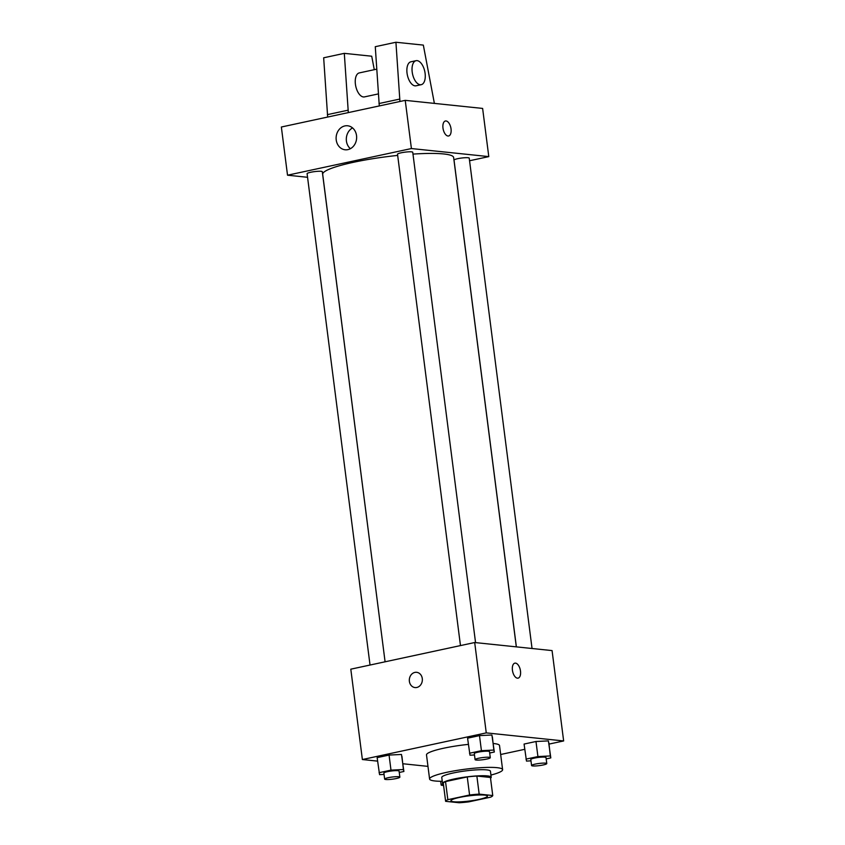 <?xml version="1.0" encoding="UTF-8"?>
<svg xmlns="http://www.w3.org/2000/svg" width="845" height="845" viewBox="0 0 845 845"><rect width="100%" height="100%" fill="white"/><g stroke="black" fill="none" stroke-linecap="round" stroke-linejoin="round"><path stroke-width="1.27" d="M453.702 801.768A18.4 2.598 -7.3 0 1 450.934 800.775A18.4 2.598 -7.3 0 1 468.859 795.853A18.4 2.598 -7.3 0 1 487.438 796.096A18.4 2.598 -7.3 0 1 474.372 800.289A18.4 2.598 -7.3 0 1 453.702 801.768M468.806 801.863L490.533 797.184A23.755 3.359 -7.3 0 0 492.751 795.536L479.178 794.12A23.755 3.359 -7.3 0 0 469.577 795.008L447.839 799.676A23.755 3.359 -7.3 0 0 445.621 801.335L459.194 802.75A23.755 3.359 -7.3 0 0 468.806 801.863M469.577 795.008L467.253 776.935L445.526 781.604L447.839 799.676M445.526 781.604A23.755 3.359 -7.3 0 0 443.308 783.262L445.621 801.335M467.253 776.935A23.755 3.359 -7.3 0 1 476.865 776.048L479.178 794.12M492.751 795.536L490.438 777.463L476.865 776.048M490.533 778.213A24.537 3.464 172.7 0 0 491.209 777.242A24.537 3.464 172.7 0 0 478.481 775.837A24.537 3.464 172.7 0 0 453.976 779.016A24.537 3.464 172.7 0 0 442.537 783.484A24.537 3.464 172.7 0 0 443.435 784.244M442.537 783.484L441.766 777.453A24.537 3.464 -7.3 0 1 453.205 772.995A24.537 3.464 -7.3 0 1 477.71 769.806A24.537 3.464 -7.3 0 1 490.438 771.221L491.209 777.242M442.252 781.298A36.81 5.197 -7.3 0 1 435.133 781.002A36.81 5.197 -7.3 0 1 429.587 779.016A36.81 5.197 -7.3 0 1 465.437 769.182A36.81 5.197 -7.3 0 1 502.606 769.658A36.81 5.197 -7.3 0 1 490.934 775.066M429.587 779.016L426.503 754.923A36.81 5.197 -7.3 0 1 468.373 744.382M493.237 743.505A36.81 5.197 -7.3 0 1 499.522 745.565L502.606 769.658M489.699 753.011L494.325 752.018L491.906 735.002L479.495 735.615L467.581 738.181L469.989 755.198L474.489 754.976M546.187 758.905L550.813 757.902L548.394 740.896L535.983 741.498L524.069 744.065L526.488 761.081L530.977 760.859M549.049 744.086L563.647 740.949L486.266 732.879L362.378 759.539L377.588 761.123M402.907 763.753L427.971 766.373M500.673 754.5L524.745 749.314M399.262 772.467L403.889 771.474L401.47 754.458L389.059 755.071L377.145 757.638L379.563 774.654L384.053 774.432M563.647 740.949L552.07 650.587L474.689 642.527L350.802 669.177L362.378 759.539M474.689 642.527L486.266 732.879M415.043 687.577A7.668 6.506 95.9 0 1 409.381 681.334A7.668 6.506 95.9 0 1 416.627 672.314A7.668 6.506 95.9 0 1 422.31 680.616A7.668 6.506 95.9 0 1 415.043 687.577A7.668 6.506 95.9 0 1 409.381 681.334A7.668 6.506 95.9 0 1 416.627 672.314M517.425 678.176A7.668 3.908 -102.1 0 1 512.524 670.856A7.668 3.908 -102.1 0 1 514.848 663.156A7.668 3.908 -102.1 0 1 520.288 669.831A7.668 3.908 -102.1 0 1 518.08 678.144A7.668 3.908 -102.1 0 1 517.425 678.176M514.848 663.156A7.668 3.908 -102.1 0 1 520.277 669.831A7.668 3.908 -102.1 0 1 518.08 678.144M370.036 665.036L307.094 173.669A7.668 1.088 -7.3 0 1 314.562 171.619A7.668 1.088 -7.3 0 1 322.304 171.715L385.088 661.804L322.684 174.292A66.005 9.327 -7.3 0 1 397.678 155.417M412.973 154.096A66.005 9.327 -7.3 0 1 453.638 157.519L516.316 646.858M460.472 645.58L397.52 154.212A7.668 1.088 -7.3 0 1 404.987 152.163A7.668 1.088 -7.3 0 1 412.74 152.258L475.555 642.612M516.369 646.869L454.018 160.096A7.668 1.088 -7.3 0 1 461.486 158.047A7.668 1.088 -7.3 0 1 469.228 158.152L532.044 648.495M469.556 160.751L488.79 156.61L411.409 148.551L287.522 175.2L307.559 177.292M336.225 139.964A12.062 10.246 95.9 0 1 347.633 125.778A12.062 10.246 95.9 0 1 356.569 138.844A12.062 10.246 95.9 0 1 345.13 149.776A12.062 10.246 95.9 0 1 336.225 139.964M488.79 156.61L482.622 108.424L405.23 100.354L411.409 148.551M405.23 100.354L281.353 127.014L287.522 175.2M352.555 127.922A12.062 10.246 -84.1 0 0 346.418 141.03A12.062 10.246 -84.1 0 0 350.39 148.699M448.621 135.982A7.668 3.908 77.9 0 0 451.04 128.905A7.668 3.908 -102.1 0 1 448.621 135.982A7.668 3.908 -102.1 0 1 443.192 129.306A7.668 3.908 -102.1 0 1 445.399 120.993A7.668 3.908 -102.1 0 1 451.04 128.905A7.668 3.908 77.9 0 0 445.399 120.993M379.289 105.942L375.275 46.697L395.925 42.25L399.938 101.495M376.743 69.153L359.294 72.913A12.274 6.253 77.9 0 0 355.565 85.229A12.274 6.253 77.9 0 0 363.413 96.953A12.274 6.253 77.9 0 0 364.448 96.9L378.359 93.911M374.282 69.681L371.715 56.214L344.306 53.351L348.32 112.607M344.306 53.351L323.667 57.798L327.67 117.043M416.067 60.692L410.902 61.801A12.274 6.253 77.9 0 0 407.036 73.124A12.274 6.253 77.9 0 0 416.067 85.789L421.232 84.68A12.274 6.253 -102.1 0 1 412.202 72.015A12.274 6.253 -102.1 0 1 416.067 60.692A12.274 6.253 -102.1 0 1 424.76 71.371A12.274 6.253 -102.1 0 1 421.232 84.68M434.383 103.396L423.334 45.102L395.925 42.25M399.632 99.097L378.982 103.544M348.013 110.209L327.364 114.645M443.593 785.449A7.668 1.088 -7.3 0 1 442.294 785.385A7.668 1.088 -7.3 0 1 441.143 784.973A7.668 1.088 -7.3 0 1 442.96 784.012M550.813 757.902L550.327 755.948L537.916 756.56L525.991 759.127M531.568 765.517L530.797 759.486A7.668 1.088 -7.3 0 1 538.265 757.447A7.668 1.088 -7.3 0 1 546.007 757.543L546.778 763.563A7.668 1.088 -7.3 0 1 541.339 765.316A7.668 1.088 -7.3 0 1 532.73 765.929A7.668 1.088 -7.3 0 1 531.568 765.517A7.668 1.088 -7.3 0 1 539.036 763.468A7.668 1.088 -7.3 0 1 546.778 763.563M548.88 742.85L550.327 755.948M548.394 740.896L535.983 741.498L537.916 756.56M535.983 741.498L524.069 744.065M403.889 771.474L403.403 769.52L390.992 770.133L379.078 772.7M384.644 779.09L383.873 773.059A7.668 1.088 -7.3 0 1 391.341 771.01A7.668 1.088 -7.3 0 1 399.083 771.115L399.865 777.136A7.668 1.088 -7.3 0 1 394.414 778.889A7.668 1.088 -7.3 0 1 385.806 779.502A7.668 1.088 -7.3 0 1 384.644 779.09A7.668 1.088 -7.3 0 1 392.112 777.041A7.668 1.088 -7.3 0 1 399.865 777.136M401.956 756.412L403.403 769.52M401.47 754.458L389.059 755.071L390.992 770.133M389.059 755.071L377.145 757.638M494.325 752.018L493.839 750.064L481.428 750.677L469.503 753.244M475.08 759.634L474.309 753.603A7.668 1.088 -7.3 0 1 481.777 751.554A7.668 1.088 -7.3 0 1 489.519 751.659L490.29 757.68A7.668 1.088 -7.3 0 1 484.85 759.433A7.668 1.088 -7.3 0 1 476.231 760.046A7.668 1.088 -7.3 0 1 475.08 759.634A7.668 1.088 -7.3 0 1 482.548 757.585A7.668 1.088 -7.3 0 1 490.29 757.68M492.392 736.956L493.839 750.064M491.906 735.002L479.495 735.615L481.428 750.677M479.495 735.615L467.581 738.181M440.667 781.287L441.143 784.973"/></g></svg>
